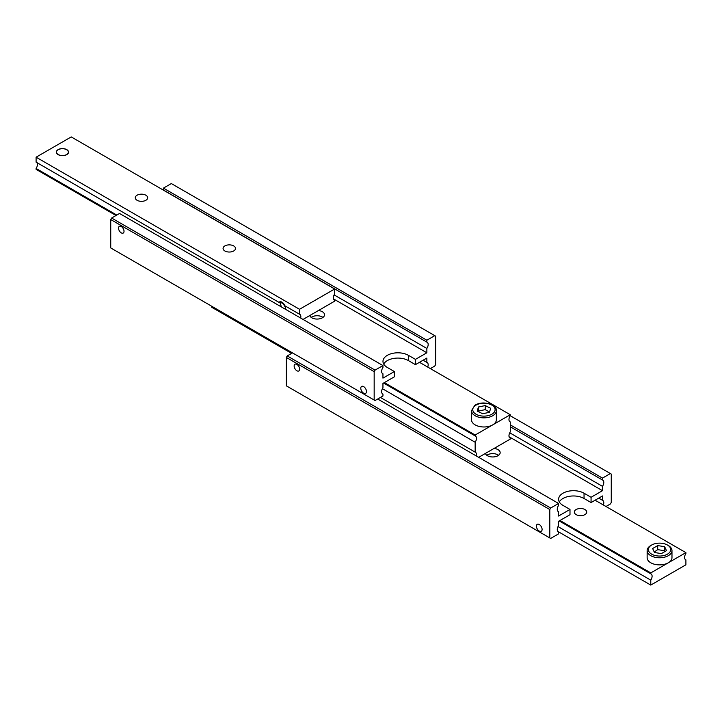 <?xml version="1.0" encoding="UTF-8"?>
<svg xmlns="http://www.w3.org/2000/svg" width="722" height="722" viewBox="0 0 722 722"><rect width="100%" height="100%" fill="white"/><g stroke="black" fill="none" stroke-linecap="round" stroke-linejoin="round"><path stroke-width="1.08" d="M382.407 373.482L382.949 373.797A4.964 2.87 -60 0 1 382.66 373.662A4.964 2.87 -60 0 1 381.631 371.397A4.964 2.87 -60 0 1 382.949 367.462L382.949 365.567L375.052 370.124L111.621 218.035L110.737 219.551L110.737 247.944L374.167 400.033L374.167 371.649L375.052 370.124M176.15 197.377L176.809 197.873M426.855 342.12L426.855 340.215L434.761 335.649L171.331 183.559L163.425 188.126L163.425 190.03L173.776 195.996A3.89 2.247 60 0 1 173.966 196.104A3.89 2.247 60 0 1 174.155 196.222L426.855 342.12A4.964 2.87 -60 0 1 427.144 342.246A4.964 2.87 -60 0 1 428.173 344.52A4.964 2.87 -60 0 1 426.855 348.446L334.115 294.901M121.278 232.872A3.89 2.247 60 0 1 118.733 229.443A3.89 2.247 60 0 1 119.329 226.329A3.89 2.247 60 0 1 121.278 226.518A3.89 2.247 60 0 1 123.814 229.948A3.89 2.247 60 0 1 123.218 233.062A3.89 2.247 60 0 1 121.278 232.872M382.407 393.761L382.949 394.077A4.964 2.87 -60 0 1 382.66 393.941A4.964 2.87 -60 0 1 381.631 391.676A4.964 2.87 -60 0 1 382.949 387.741L382.949 383.409L394.365 376.821L394.365 371.541L387.344 367.489A14.9 8.601 180 0 1 382.976 361.406A14.9 8.601 180 0 1 387.344 355.323A14.9 8.601 180 0 1 408.417 355.323L415.439 359.375L426.855 352.787L426.855 348.446M415.439 359.375L415.439 364.646L408.417 360.594A14.9 8.601 0 0 0 387.344 360.594A14.9 8.601 0 0 0 383.698 364.041M423.101 360.224L426.855 362.399A4.964 2.87 -60 0 1 427.144 362.525A4.964 2.87 -60 0 1 428.173 364.8A4.964 2.87 -60 0 1 427.713 367.074M363.635 393.183A4.025 2.319 60 0 1 361.009 389.636A4.025 2.319 60 0 1 361.623 386.414A4.025 2.319 60 0 1 363.635 386.613A4.025 2.319 60 0 1 366.262 390.16A4.025 2.319 60 0 1 365.648 393.382A4.025 2.319 60 0 1 363.635 393.183M318.447 310.532A7.455 4.305 180 0 1 322.364 311.723A7.455 4.305 180 0 1 324.548 314.765A7.455 4.305 180 0 1 319.945 318.736A7.455 4.305 180 0 1 311.823 317.806A7.455 4.305 180 0 1 309.765 315.55M322.987 317.4A7.455 4.305 0 0 0 322.364 316.994A7.455 4.305 0 0 0 311.209 317.4M382.949 394.077L382.949 395.981L375.052 400.548L374.167 400.033M382.949 365.567L119.518 213.468L111.621 218.035M110.737 219.551L374.167 371.649M434.761 335.649L435.637 336.154L435.637 364.547L434.761 366.072L430.366 368.608M426.855 362.399L426.855 358.058L415.439 364.646M163.425 188.126L426.855 340.215M382.949 373.797L382.949 378.138L394.365 371.541M333.456 298.863L426.855 352.787M66.632 154.544A5.929 3.42 180 0 1 58.256 154.544A5.929 3.42 180 0 1 58.256 149.707L58.256 149.707A5.929 3.42 180 0 1 66.632 149.707A5.929 3.42 180 0 1 66.632 154.544M58.121 149.779L58.121 149.779A6.11 3.529 180 0 0 56.334 152.198M58.121 154.625A6.11 3.529 180 0 1 56.334 152.125A6.11 3.529 180 0 1 60.106 148.867A6.11 3.529 180 0 1 66.767 149.635A6.11 3.529 180 0 1 68.554 152.125A6.11 3.529 180 0 1 64.781 155.383A6.11 3.529 180 0 1 58.121 154.625M66.695 149.743A6.11 3.529 180 0 1 66.767 149.779L66.767 149.779A6.11 3.529 180 0 1 68.554 152.198M281.399 306.931L280.145 303.014L279.08 302.401A4.964 2.87 60 0 1 279.576 301.895M279.08 302.401L278.99 302.374A4.964 2.87 60 0 1 279.486 301.94A4.964 2.87 60 0 1 281.968 302.193A4.964 2.87 60 0 1 284.946 305.812L299.531 314.232A4.964 2.87 -60 0 1 299.82 314.368A4.964 2.87 -60 0 1 300.848 316.642A4.964 2.87 -60 0 1 300.659 318.05M280.172 303.023L280.145 303.014A3.727 2.148 60 0 1 280.28 302.915A3.727 2.148 60 0 1 282.149 303.105A3.727 2.148 60 0 1 284.143 305.325L285.768 307.933L284.802 308.899M116.774 215.057L36.1 168.479A4.964 2.87 120 0 0 37.418 164.544A4.964 2.87 120 0 0 36.651 162.459M36.1 157.197L299.531 309.287L334.656 289.008L71.225 136.918L36.1 157.197L36.1 162.143L278.99 302.374M284.928 305.776L284.143 305.325M137.081 200.292A6.209 3.583 180 0 1 135.267 197.756A6.209 3.583 180 0 1 139.093 194.444A6.209 3.583 180 0 1 145.862 195.22A6.209 3.583 180 0 1 147.685 197.756A6.209 3.583 180 0 1 143.849 201.068A6.209 3.583 180 0 1 137.081 200.292M224.894 250.985A6.209 3.583 180 0 1 223.071 248.449A6.209 3.583 180 0 1 226.907 245.137A6.209 3.583 180 0 1 233.675 245.913A6.209 3.583 180 0 1 235.489 248.449A6.209 3.583 180 0 1 231.663 251.761A6.209 3.583 180 0 1 224.894 250.985M334.115 299.973L334.656 300.289A4.964 2.87 -60 0 1 334.367 300.153A4.964 2.87 -60 0 1 333.338 297.879A4.964 2.87 -60 0 1 334.656 293.953L334.656 289.008M36.1 168.479L36.1 169.363L116.007 215.499M334.656 300.289L334.656 301.173L303.041 319.431M299.531 314.232L299.531 309.287M509.732 437.866L510.283 438.182A4.964 2.87 -60 0 1 509.994 438.055A4.964 2.87 -60 0 1 508.965 435.781A4.964 2.87 -60 0 1 510.283 431.855L510.283 421.964A4.964 2.87 -60 0 1 509.994 421.828A4.964 2.87 -60 0 1 508.965 419.554A4.964 2.87 -60 0 1 510.283 415.628L510.283 414.735L492.72 424.879A12.418 7.166 180 0 1 475.906 425.276A12.418 7.166 180 0 1 471.52 419.807L471.52 410.683A12.418 7.166 0 0 0 475.906 416.152A12.418 7.166 0 0 0 493.406 415.321A12.418 7.166 0 0 0 496.357 410.683C497.124 403.977 481.637 400.223 474.706 405.484L471.52 410.683M380.422 397.443L475.157 452.134A4.964 2.87 -60 0 1 475.446 452.261A4.964 2.87 -60 0 1 476.475 454.535A4.964 2.87 -60 0 1 476.285 455.952M383.59 383.039L475.157 435.907A4.964 2.87 -60 0 1 475.446 436.043A4.964 2.87 -60 0 1 476.475 438.317A4.964 2.87 -60 0 1 475.157 442.243L382.407 388.689M489.498 412.045L485.211 409.654L478.46 411.053L478.334 411.63M485.211 405.593L478.46 406.991L477.188 411.062L482.657 413.742L489.408 412.343L490.689 408.273L485.211 405.593L485.211 409.654M496.357 410.683L496.357 419.807A12.418 7.166 180 0 1 492.72 424.879L475.157 435.014L384.357 382.597M478.46 411.053L478.46 406.991M419.482 362.318L510.283 414.735M509.732 421.648L510.283 421.964M475.157 452.134L475.157 442.243M475.157 435.907L475.157 435.014M510.283 438.182L510.283 439.075L478.668 457.324M292.401 352.95L211.717 306.372A4.964 2.87 120 0 0 211.781 306.281M211.717 306.372L211.717 307.265L291.634 353.392M558.025 511.384L558.575 511.69A4.964 2.87 -60 0 1 558.287 511.564A4.964 2.87 -60 0 1 557.258 509.29A4.964 2.87 -60 0 1 558.575 505.364L558.575 503.46L550.669 508.017L287.239 355.928L286.363 357.453L286.363 385.846L549.794 537.935L549.794 509.542L550.669 508.017M510.283 426.783L602.482 480.013A4.964 2.87 -60 0 1 602.771 480.148A4.964 2.87 -60 0 1 603.8 482.422A4.964 2.87 -60 0 1 602.482 486.348L509.732 432.803M296.895 370.765A3.89 2.247 60 0 1 294.359 367.336A3.89 2.247 60 0 1 294.955 364.222A3.89 2.247 60 0 1 296.895 364.42A3.89 2.247 60 0 1 299.44 367.841A3.89 2.247 60 0 1 298.845 370.955A3.89 2.247 60 0 1 296.895 370.765M558.025 531.663L558.575 531.97A4.964 2.87 -60 0 1 558.287 531.843A4.964 2.87 -60 0 1 557.258 529.569A4.964 2.87 -60 0 1 558.575 525.643L558.575 521.302L569.992 514.714L569.992 509.443L562.961 505.382A14.9 8.601 180 0 1 558.602 499.299A14.9 8.601 180 0 1 562.961 493.216A14.9 8.601 180 0 1 584.044 493.216L591.065 497.277L602.482 490.68L602.482 486.348M591.065 497.277L591.065 502.548L584.044 498.487A14.9 8.601 0 0 0 562.961 498.487A14.9 8.601 0 0 0 559.315 501.934M598.728 498.126L602.482 500.292A4.964 2.87 -60 0 1 602.771 500.427A4.964 2.87 -60 0 1 603.8 502.702A4.964 2.87 -60 0 1 603.339 504.967M539.253 531.076A4.025 2.319 60 0 1 536.626 527.529A4.025 2.319 60 0 1 537.24 524.307A4.025 2.319 60 0 1 539.253 524.506A4.025 2.319 60 0 1 541.888 528.053A4.025 2.319 60 0 1 541.265 531.275A4.025 2.319 60 0 1 539.253 531.076M494.074 448.434A7.455 4.305 180 0 1 497.981 449.616A7.455 4.305 180 0 1 500.166 452.658A7.455 4.305 180 0 1 495.572 456.638A7.455 4.305 180 0 1 487.449 455.699A7.455 4.305 180 0 1 485.392 453.443M498.604 455.293A7.455 4.305 0 0 0 497.981 454.887A7.455 4.305 0 0 0 486.827 455.293M558.575 531.97L558.575 533.874L550.669 538.441L549.794 537.935M292.509 352.887L287.239 355.928M286.363 357.453L549.794 509.542M602.482 480.013L602.482 478.108L610.379 473.551L611.263 474.056L611.263 502.449L610.379 503.965L605.993 506.501M602.482 500.292L602.482 495.96L591.065 502.548M510.219 415.719L610.379 473.551M510.283 424.879L602.482 478.108M558.575 511.69L558.575 516.031L569.992 509.443M509.082 436.756L602.482 490.68M377.687 399.022L558.575 503.46M650.775 545.534L651.65 545.029L650.775 545.534A12.418 7.166 0 0 0 647.138 550.606A12.418 7.166 0 0 0 654.809 557.231A12.418 7.166 0 0 0 668.337 555.678A12.418 7.166 0 0 0 671.974 550.606A12.418 7.166 0 0 0 668.337 545.534L667.462 545.029A11.173 6.453 180 0 1 667.462 554.153A11.173 6.453 180 0 1 651.65 554.153A11.173 6.453 180 0 1 651.65 545.029A11.173 6.453 180 0 1 667.462 545.029M559.207 520.941L650.775 573.8L650.775 572.916L668.337 562.772A12.418 7.166 180 0 1 654.809 564.333A12.418 7.166 180 0 1 647.138 557.709L647.138 550.606M664.917 551.572L664.628 550.724L657.706 549.65L654.258 552.032M650.775 573.8A4.964 2.87 -60 0 1 651.063 573.936A4.964 2.87 -60 0 1 652.092 576.21A4.964 2.87 -60 0 1 650.775 580.136L558.025 526.591M584.919 509.542A6.209 3.583 180 0 1 586.733 512.078A6.209 3.583 180 0 1 582.907 515.391A6.209 3.583 180 0 1 576.138 514.615A6.209 3.583 180 0 1 574.315 512.078A6.209 3.583 180 0 1 578.151 508.766A6.209 3.583 180 0 1 584.919 509.542M685.349 559.541L685.9 559.857A4.964 2.87 -60 0 1 685.611 559.721A4.964 2.87 -60 0 1 684.582 557.456A4.964 2.87 -60 0 1 685.9 553.521L685.9 552.637L668.337 562.772A12.418 7.166 180 0 0 671.974 557.709L671.974 550.606M685.9 559.857L685.9 564.803L650.775 585.082L650.775 580.136M650.775 585.082L557.772 531.392M595.099 500.211L685.9 552.637M650.775 572.916L559.983 520.49M654.484 552.52L661.406 553.593L666.487 550.66L664.628 546.662L657.706 545.597L652.625 548.521L654.484 552.52M657.706 545.597L657.706 549.65M664.628 546.662L664.628 550.724M408.417 355.323L408.417 360.594M475.41 405.502A11.173 6.453 180 0 1 491.159 404.744A11.173 6.453 180 0 1 492.458 413.841A11.173 6.453 180 0 1 476.71 414.59A11.173 6.453 180 0 1 475.41 405.502M584.044 493.216L584.044 498.487"/></g></svg>
